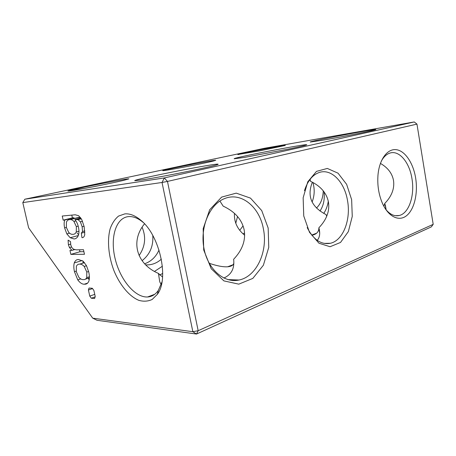 <?xml version="1.0" encoding="UTF-8"?>
<svg xmlns="http://www.w3.org/2000/svg" width="456" height="456" viewBox="0 0 456 456"><rect width="100%" height="100%" fill="white"/><g stroke="black" fill="none" stroke-linecap="round" stroke-linejoin="round"><path stroke-width="0.68" d="M28.62 227.823L22.8 202.601L162.034 182.474L192.859 331.7L92.716 318.168L28.62 227.823M24.841 199.215L264.366 148.297L414.253 121.951L164.331 177.925L24.841 199.215L22.8 202.601M94.745 294.359L89.769 296.098L88.407 289.999L89.034 288.038L92.306 288.266L93.862 290.398L95.236 296.571L94.586 298.52L91.303 298.224L95.133 296.873M89.769 296.098L91.303 298.224M84.143 226.603L84.753 234.612C84.309 236.71 83.38 237.73 81.966 237.679L81.31 233.181L82.53 231.528L82.154 226.769L80.381 221.838L78.004 219.621L74.915 219.553C76.522 221.445 77.685 223.902 78.398 226.928C79.19 230.468 79.139 233.386 78.255 235.695C77.229 237.798 75.827 238.881 74.049 238.95L70.195 237.73L66.832 233.899L64.604 227.869C63.943 224.745 63.994 222.123 64.752 220.014L63.173 220.157L62.244 216.024L75.217 214.782L78.7 215.734L81.789 219.678L84.143 226.603M76.237 249.842L83.465 249.717L84.48 254.283L70.862 254.38L69.967 250.395L71.974 250.361L69.483 247.574L68.394 244.741L68.092 240.152L70.515 241.606L70.76 244.895L71.791 247.511L73.405 249.141L76.237 249.842M88.766 272.135C89.558 275.663 89.598 278.656 88.88 281.107C87.968 283.222 86.64 284.253 84.89 284.202L84.246 284.219C82.08 284.242 79.92 282.794 77.759 279.881L74.448 271.662C73.684 268.282 73.627 265.369 74.271 262.935C75.172 260.581 76.591 259.447 78.535 259.538L83.06 261.106L86.469 265.643L88.766 272.135M124.841 213.881L118.583 216.058C114.969 218.983 112.17 223.183 110.187 228.655C106.983 240.42 108.488 256.34 114.006 270.807C119.877 285.051 129.23 296.377 138.846 300.344C143.623 301.684 148.063 301.387 152.167 299.461L157.36 294.337C169.347 278.873 159.771 235.176 140.807 220.242C135.238 215.58 129.92 213.459 124.841 213.881M142.534 179.841C153.621 178.131 176.5 173.81 194.239 170.071C212.798 166.104 220.561 164.12 217.518 164.126C209.122 164.354 132.462 179.658 134.771 180.696L142.534 179.841M244.621 157.377L288.163 149.158C302.704 146.108 308.706 144.62 306.175 144.683C298.572 145.048 231.118 158.249 234.259 158.768L244.621 157.377M322.449 140.254C344.605 136.475 382.219 128.786 374.917 129.572C368.26 129.971 306.951 141.816 310.291 142.044L322.449 140.254M125.742 179.789C123.114 180.661 107.029 184.11 92.209 186.971C76.334 190.004 68.223 191.349 67.87 191.018L69.796 190.374C83.898 186.909 128.991 178.102 128.86 178.883L125.742 179.789M214.314 160.729C213.733 161.145 199.665 164.131 185.934 166.759C171.131 169.564 163.396 170.857 162.735 170.647L163.248 170.424C172.22 168.076 215.272 159.725 215.762 160.267L214.314 160.729M284.686 145.584L260.051 150.782L237.787 154.516C243.054 152.982 284.453 144.979 285.325 145.356L284.686 145.584M92.716 318.168L97.031 320.277L196.496 334.048L192.859 331.7L198.172 330.72L167.477 181.425L162.034 182.474L164.331 177.925L167.477 181.425L416.961 124.117L414.253 121.951M88.407 289.999L92.545 288.591M81.31 233.181L84.873 232.229M82.53 231.528L84.827 230.913M82.154 226.769L84.064 226.273M80.381 221.838L82.513 221.297M78.004 219.621L81.288 218.8M74.915 219.553L80.843 218.071M70.195 237.73L78.301 235.535M66.832 233.899L69.568 233.176M78.563 234.612L77.167 233.158M64.604 227.869L66.371 227.419L68.725 232.417C70.144 233.865 71.518 234.498 72.846 234.316C74.305 234.395 75.451 233.62 76.294 232.001L78.985 231.283M64.752 220.014L73.992 217.723L72.401 217.871L71.78 215.084M73.747 218.612L73.992 217.723M63.173 220.157L72.401 217.871M83.904 251.683L79.948 251.735L79.515 249.785M70.862 254.38L79.948 251.735M71.974 250.361L74.579 249.614M69.483 247.574L71.518 246.998M68.394 244.741L70.623 244.12M84.246 284.219L87.632 283.096M77.759 279.881L80.706 278.924M89.188 279.613L87.911 278.314M74.448 271.662L76.209 271.109M74.271 262.935L82.171 260.547M82.872 263.169L83.14 261.185M161.965 281.979L158.38 290.318C155.507 294.485 151.911 296.708 147.59 296.981C134.873 297.705 120.031 279.505 115.111 258.626C109.999 237.764 115.767 217.7 128.546 216.611L129.504 216.566C133.887 216.532 138.43 218.475 143.121 222.385M69.796 190.374L84.708 188.396M163.248 170.424L169.051 169.837M237.787 154.516L238.933 154.493M416.961 124.117L433.2 224.346L198.172 330.72L196.496 334.048L431.296 226.917L433.2 224.346M351.639 199.66L346.628 184.332L338.038 173.177L327.328 168.435L316.498 171.376L307.777 181.796L303.149 197.784L303.747 215.956L309.464 232.275L318.955 243.23L330.076 246.73L340.524 242.444L348.355 231.585L352.26 216.395L351.639 199.66M415.621 177.897C413.216 163.048 405.11 150.828 396.31 149.682C387.52 148.451 379.346 159.235 377.984 175.041C377.22 185.244 378.725 194.723 382.493 203.473C388.569 217.107 399.302 221.907 406.877 215.431C414.493 209.042 418.101 192.951 415.621 177.897M268.168 228.057L261.738 210.598L250.475 198.115L236.236 193.139L221.633 197.1L209.692 209.726L203.171 228.712L203.712 249.985L211.225 268.738L223.885 280.885L238.784 284.156L252.812 278.405L263.374 265.244L268.755 247.386L268.168 228.057M80.33 217.341L77.075 217.9M161.179 284.584L159.765 281.871L158.414 273.406C136.64 264.138 130.108 241.463 144.506 223.828M223.845 278.057C231.426 274.666 234.692 268.407 233.637 259.287C242.398 250.03 245.904 240.215 244.148 229.841C241.908 219.553 234.914 211.641 223.161 206.118L219.906 201.039M317.228 240.363C319.821 237.348 320.368 233.158 318.869 227.795C326.644 219.672 329.83 211.071 328.434 201.991C326.61 192.979 320.602 186.065 310.422 181.237L310.165 179.214M310.422 181.237L309.863 179.613M139.114 255.542C145.253 246.457 146.245 237.017 142.084 227.23M144.615 263.79C151.13 261.476 155.935 256.893 159.019 250.036M145.652 264.868C151.517 265.187 156.75 263.283 161.344 259.156M142.084 260.69C149.939 254.419 153.501 246.012 152.783 235.473M162.387 266.241L154.464 271.434M239.725 230.297L243.065 225.902M242.962 233.785L244.57 233.039M235.786 223.246L237.542 216.526M312.103 201.997C314.594 195.59 314.851 189.075 312.879 182.451M316.464 208.033C320.756 203.94 323.019 198.206 323.247 190.836M324.068 191.908C324.832 199.534 323.464 205.912 319.964 211.042M383.821 206.186L384.761 203.456C391.75 196.217 394.662 188.562 393.511 180.485C392.2 173.383 387.828 167.683 380.412 163.396M304.465 190.688C307.509 181.157 312.297 175.138 318.829 172.63C331.039 167.962 344.491 181.79 347.489 200.452C351.131 219.524 343.186 240.511 330.406 243.27C321.189 244.975 313.449 239.742 307.184 227.59M381.227 161.31C383.507 157.081 386.289 154.379 389.578 153.199C398.949 149.653 409.454 162.159 411.945 178.598C414.903 195.316 409.038 213.277 399.313 215.483C394.582 216.594 390.051 214.554 385.725 209.367M263.408 228.958C268.077 251.267 256.694 276.598 239.052 280.018C224.038 283.512 207.514 269.171 203.826 247.682C199.962 226.25 210.165 203.667 225.07 198.406C241.669 191.896 259.675 207.326 263.408 228.958M76.294 232.001L76.357 226.632L73.94 221.428C72.641 220.128 71.392 219.518 70.207 219.61L69.643 219.632C68.24 219.638 67.174 220.47 66.439 222.123L66.371 227.419M69.643 219.632L78.934 217.318M73.94 221.428L75.918 220.932M76.357 226.632L78.187 226.159M86.714 277.624L86.805 272.072L84.217 266.441C82.639 264.793 81.122 264.03 79.68 264.144C78.238 264.013 77.132 264.731 76.369 266.293L76.317 271.725L78.825 277.265C80.33 278.907 81.795 279.699 83.226 279.648L83.858 279.636C85.061 279.648 86.013 278.981 86.714 277.624L89.41 276.752M79.68 264.144L84.559 262.65M84.217 266.441L86.503 265.728M86.805 272.072L88.606 271.497M162.564 277.043L158.414 273.406M159.651 275.036L162.712 273.435M209.173 263.255C216.868 265.905 223.018 267.079 227.624 266.788C231.032 266.521 233.107 265.358 233.837 263.289M244.644 235.233C237.359 229.22 233.962 221.929 234.458 213.374M326.69 216.332L326.057 214.565C311.351 206.944 306.791 196.148 312.366 182.183M311.893 235.267C316.202 234.407 318.527 232.189 318.858 228.621L318.869 227.795M386.203 209.948L384.761 203.456M323.743 213.419C326 210.068 327.516 206.038 328.303 201.33M80.974 218.276L76.312 219.444M87.358 283.381L84.89 284.202M142.996 222.26L140.807 220.242M158.38 290.318L157.36 294.337M217.102 164.758L217.518 164.126M305.862 145.156L306.175 144.683M374.678 129.914L374.917 129.572M154.738 294.285L147.59 296.981M309.938 179.504L310.046 180.097M79.504 217.295L70.207 219.61M89.404 277.824L85.608 279.066M227.818 279.596L239.052 280.018M232.965 264.771L227.624 266.788M324.125 243.401L330.406 243.27M316.589 233.221L311.722 235.057M395.443 215.699L399.313 215.483M385.331 204.955L386.169 209.908M318.858 228.621L319.696 233.261"/></g></svg>
